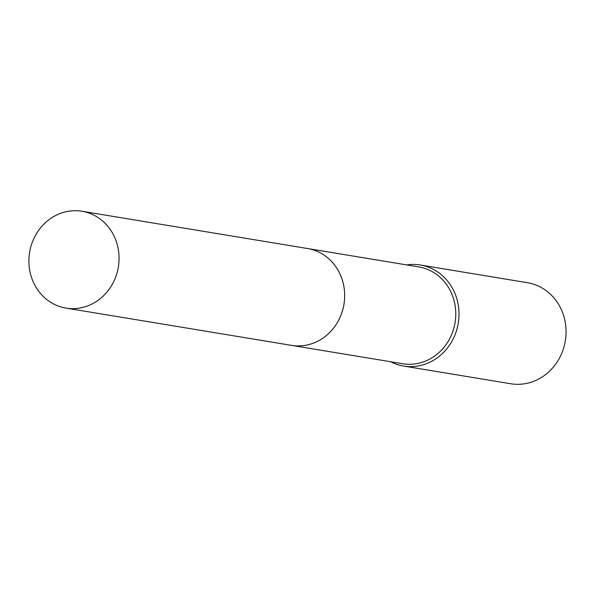 <?xml version="1.0" encoding="UTF-8"?>
<svg xmlns="http://www.w3.org/2000/svg" width="595" height="595" viewBox="0 0 595 595"><rect width="100%" height="100%" fill="white"/><g stroke="black" fill="none" stroke-linecap="round" stroke-linejoin="round"><path stroke-width="0.89" d="M292.242 345.487L402.689 363.738A49.08 44.975 -80.6 0 0 454.989 323.07A49.08 44.975 -80.6 0 0 419.468 267.029A49.08 44.975 -80.6 0 0 418.694 266.895L308.247 248.643M390.737 361.767A51.215 46.931 -80.6 0 0 402.808 365.918A51.215 46.931 -80.6 0 0 403.611 366.059A51.215 46.931 -80.6 0 0 458.195 323.62A51.215 46.931 -80.6 0 0 421.119 265.139A51.215 46.931 -80.6 0 0 420.315 264.998A51.215 46.931 -80.6 0 0 406.735 264.916M403.611 366.059L510.674 383.745A51.215 46.931 -80.6 0 0 565.25 341.314A51.215 46.931 -80.6 0 0 528.182 282.833A51.215 46.931 -80.6 0 0 527.371 282.692L420.315 264.998M290.814 345.249A49.08 44.975 -80.6 0 0 343.821 305.138A49.08 44.975 -80.6 0 0 308.366 248.665M118.204 267.854A49.08 44.975 -80.6 0 0 81.976 211.255A49.08 44.975 -80.6 0 0 29.75 251.499A49.08 44.975 -80.6 0 0 65.971 308.098A49.08 44.975 -80.6 0 0 118.204 267.854M65.971 308.098L291.587 345.383A49.087 44.982 -80.6 0 0 343.821 305.138A49.087 44.982 -80.6 0 0 307.593 248.532L81.976 211.255"/></g></svg>
